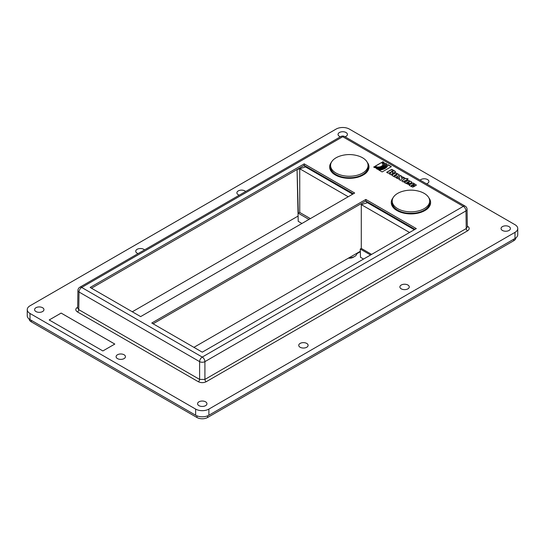 <?xml version="1.0" encoding="UTF-8"?>
<svg xmlns="http://www.w3.org/2000/svg" width="545" height="545" viewBox="0 0 545 545"><rect width="100%" height="100%" fill="white"/><g stroke="black" fill="none" stroke-linecap="round" stroke-linejoin="round"><path stroke-width="0.82" d="M371.622 254.392L361.287 248.425L361.287 204.613L409.568 232.49M370.586 254.992L360.252 249.024L361.287 248.425M365.566 201.125L367.473 202.706L361.287 204.613M360.252 249.024L360.49 257.288L363.549 259.052M367.473 202.706L414.316 229.745M414.983 229.363L365.818 200.976L153.104 323.784M298.333 213.279L297.059 169.584L299.743 168.752L299.743 212.468L298.333 213.279L308.967 219.417M299.743 168.752L348.228 196.745M310.371 218.606L299.743 212.468M297.059 169.584L305.534 166.94L352.69 194.17M301.93 223.477L298.21 221.325L297.052 169.577M29.13 319.009A7.494 4.326 0 0 0 31.317 321.877L196.963 417.511A7.494 4.326 0 0 0 207.57 417.511L513.683 240.774A7.494 4.326 0 0 0 515.87 237.906M27.25 309.635L27.25 315.753A9.367 5.409 0 0 0 29.995 319.581L195.641 415.215A9.367 5.409 0 0 0 208.892 415.215L515.005 238.478A9.367 5.409 0 0 0 517.75 234.657L517.75 228.532A9.367 5.409 180 0 1 515.005 232.361L208.892 409.091A9.367 5.409 180 0 1 195.641 409.091L29.995 313.457A9.367 5.409 180 0 1 27.25 309.635A9.367 5.409 180 0 1 29.995 305.806L336.108 129.076A9.367 5.409 180 0 1 349.359 129.076L515.005 224.71A9.367 5.409 180 0 1 517.75 228.532M356.219 253.65L356.621 253.875L360.327 251.688M356.621 253.875L356.634 253.411M348.412 258.16A5.62 3.243 0 0 0 353.296 257.247L354.625 256.484A7.494 4.326 180 0 1 349.113 257.751M356.791 253.779A7.494 4.326 180 0 1 354.625 256.484M358.045 155.863C352.227 154.14 346.409 154.14 340.598 155.863A18.741 10.818 0 0 0 330.583 165.442A18.741 10.818 0 0 0 354.502 175.837A18.741 10.818 0 0 0 368.059 165.442A18.741 10.818 0 0 0 367.33 162.451A18.741 10.818 0 0 0 358.051 155.863M330.583 165.442L330.583 166.968A18.741 10.818 0 0 0 354.502 177.37A18.741 10.818 0 0 0 368.059 166.968L368.059 165.442M305.534 166.94L303.947 165.544M298.054 216.079L132.299 311.774M467.072 209.348A3.747 3.747 0 0 0 465.198 206.16A3.747 2.166 120 0 0 463.325 206.351A3.747 2.166 60 0 1 465.975 210.908L466.241 228.546L204.913 379.422L204.913 361.635L465.975 210.908A3.747 2.166 179.1 0 0 467.072 209.348L467.338 227.006L466.241 228.546A1.873 1.083 -120 0 0 467.569 230.828C469.736 229.302 469.736 227.769 467.569 226.243A1.873 1.083 -60 0 1 467.331 226.352M206.242 381.704A1.873 1.083 -120 0 1 204.913 379.422L199.613 379.422A1.873 1.083 -60 0 1 198.291 381.704C200.941 382.958 203.592 382.958 206.242 381.704L467.569 230.828M77.928 290.451A3.747 3.747 0 0 1 79.802 287.263A3.747 2.166 -120 0 1 81.675 287.447L342.737 136.727A3.747 2.166 -60 0 1 344.61 136.543A3.747 3.747 0 0 0 340.857 136.543A3.747 2.166 60 0 1 342.737 136.727L463.325 206.351L202.263 357.07A3.747 2.166 120 0 0 199.613 361.635A3.747 2.126 180 0 0 204.913 361.635A3.747 2.166 -120 0 0 202.263 357.07L81.675 287.447A3.747 2.166 -60 0 0 79.025 292.011L78.759 309.649L77.663 308.102L77.928 290.451A3.747 2.166 -179.1 0 0 79.025 292.011L199.613 361.635L199.613 379.422L78.759 309.649A1.873 1.083 -60 0 1 77.431 311.931L198.291 381.704M300.104 347.247A4.687 2.705 180 0 1 298.735 345.339A4.687 2.705 180 0 1 303.422 342.635A4.687 2.705 180 0 1 308.109 345.339A4.687 2.705 180 0 1 305.214 347.839A4.687 2.705 180 0 1 300.104 347.247M420.147 180.157A4.687 2.705 180 0 1 425.42 178.869A4.687 2.705 180 0 1 428.915 181.485A4.687 2.705 180 0 1 426.531 183.842M138.123 253.589A4.687 2.705 180 0 1 137.115 253.146A4.687 2.705 180 0 1 135.739 251.231A4.687 2.705 180 0 1 139.234 248.615A4.687 2.705 180 0 1 144.507 249.903M35.956 311.549A4.687 2.705 180 0 1 34.587 309.635A4.687 2.705 180 0 1 39.274 306.93A4.687 2.705 180 0 1 43.954 309.635A4.687 2.705 180 0 1 41.066 312.135A4.687 2.705 180 0 1 35.956 311.549M502.415 230.446A4.687 2.705 180 0 1 501.046 228.532A4.687 2.705 180 0 1 505.726 225.828A4.687 2.705 180 0 1 510.413 228.532A4.687 2.705 180 0 1 507.524 231.032A4.687 2.705 180 0 1 502.415 230.446M340.434 136.788A4.687 2.705 180 0 1 339.419 136.345A4.687 2.705 180 0 1 338.05 134.431A4.687 2.705 180 0 1 342.737 131.727A4.687 2.705 180 0 1 347.417 134.431A4.687 2.705 180 0 1 345.033 136.788M198.952 405.65A4.687 2.705 180 0 1 197.583 403.736A4.687 2.705 180 0 1 202.263 401.031A4.687 2.705 180 0 1 206.95 403.736A4.687 2.705 180 0 1 204.062 406.236A4.687 2.705 180 0 1 198.952 405.65M239.275 195.185A4.687 2.705 180 0 1 238.267 194.742A4.687 2.705 180 0 1 236.891 192.835A4.687 2.705 180 0 1 240.393 190.212A4.687 2.705 180 0 1 245.659 191.499M117.454 358.596A4.687 2.705 180 0 1 116.085 356.689A4.687 2.705 180 0 1 120.765 353.978A4.687 2.705 180 0 1 125.452 356.689A4.687 2.705 180 0 1 122.564 359.182A4.687 2.705 180 0 1 117.454 358.596M401.263 288.85A4.687 2.705 180 0 1 399.887 286.936A4.687 2.705 180 0 1 404.574 284.231A4.687 2.705 180 0 1 409.261 286.936A4.687 2.705 180 0 1 406.366 289.436A4.687 2.705 180 0 1 401.263 288.85M102.876 350.946L49.207 319.963L61.135 313.075L114.804 344.065L102.876 350.946M114.791 344.072L61.135 313.089L49.22 319.97M360.313 251.286L193.918 347.349M388.224 173.221L386.657 172.315L391.821 169.338L394.873 171.11A2.534 1.465 180 0 1 395.18 171.341A1.335 0.77 180 0 1 395.391 171.75A1.335 0.77 180 0 1 395.35 171.941A2.984 1.724 180 0 1 394.226 172.717A1.363 0.79 180 0 1 392.516 172.731A1.356 0.783 180 0 1 392.816 173.221A1.356 0.783 180 0 1 392.557 173.685L391.453 174.38A4.285 2.473 0 0 0 390.976 174.809L389.389 173.896L390.854 172.86A0.79 0.456 0 0 0 390.642 172.227L388.224 173.221M375.069 166.252L381.5 162.546A4.544 2.623 180 0 1 382.828 164.399A4.544 2.623 180 0 1 380.022 166.825A4.544 2.623 180 0 1 375.069 166.252M409.309 184.748L412.981 182.922L416.407 185.055L415.161 185.954L413.601 185.055L414.084 184.326L413.035 184.353L411.339 185.6L412.817 185.504L414.384 186.404L412.701 187.119L409.411 185.491L409.309 184.748L409.145 185.157M382.903 161.736A6.52 3.767 180 0 1 384.811 164.399A6.52 3.767 180 0 1 380.785 167.874A6.52 3.767 180 0 1 373.672 167.056L374.34 166.675A5.573 3.216 0 0 0 380.41 167.37A5.573 3.216 0 0 0 383.85 164.399A5.573 3.216 0 0 0 382.222 162.131L382.903 161.736L382.352 162.206M377.542 169.291L376.384 168.623A7.555 4.36 0 0 0 385.833 164.399A7.555 4.36 0 0 0 385.594 163.302L386.752 163.97A8.502 4.912 180 0 1 386.78 164.399A8.502 4.912 180 0 1 377.542 169.291M404.71 178.958L405.235 178.344L408.11 178.801L407.122 179.373L407.476 179.578L403.791 181.294L404.165 181.512L403.334 181.989L402.196 181.335A1.179 0.681 180 0 1 401.869 180.865A1.179 0.681 180 0 1 402.38 180.306L404.71 178.958L402.38 180.456A1.179 0.681 0 0 0 401.876 180.94M399.206 177.064L400.33 175.449L401.951 176.382L401.188 177.493L403.109 177.05L404.608 177.915L401.842 178.549L400.63 180.381L398.933 179.4L399.73 178.181L397.625 178.644L396.092 177.765L399.206 177.064L396.283 177.874M408.334 184.387L404.71 182.779L404.608 182.05L408.062 180.225L411.332 181.764A1.076 0.62 180 0 1 411.748 182.255A1.076 0.62 180 0 1 411.407 182.711L409.683 183.72L407.217 182.296L406.713 182.97L409.288 183.944L408.334 184.387M392.141 174.816L394.709 173.296A1.172 0.674 180 0 1 396.528 173.221L398.885 174.577A1.083 0.627 180 0 1 399.253 175.047A1.083 0.627 180 0 1 398.94 175.49L396.283 177.023A1.117 0.647 180 0 1 394.859 177.064A3.045 1.758 0 0 0 394.655 176.982L392.271 175.592A1.076 0.62 180 0 1 391.964 175.156A1.076 0.62 180 0 1 392.141 174.816L392.141 174.965A1.076 0.62 0 0 0 391.971 175.231M382.14 171.948L378.625 169.917A9.565 5.518 0 0 0 387.836 164.604L391.351 166.627L382.14 171.948M365.818 199.443L416.305 228.593L202.263 352.172L151.776 323.022L365.818 199.443L365.818 200.976M304.199 163.868L354.686 193.019L140.644 316.597L90.157 287.447L304.199 163.868L304.199 165.401L91.485 288.21M391.303 171.437L391.896 171.777A0.763 0.436 0 0 0 393.047 171.341A51.816 29.914 0 0 0 392.816 171.137L392.325 170.851L391.303 171.437L391.896 171.934A0.763 0.436 0 0 0 393.081 171.552M390.976 172.683A0.79 0.456 180 0 1 390.854 173.01L389.477 173.807M392.516 172.731L392.516 172.881A1.356 0.783 0 0 1 392.809 173.296M395.384 171.832A1.335 0.77 0 0 0 395.18 171.491A2.534 1.465 0 0 0 394.873 171.266L391.821 169.488L386.793 172.39M381.5 162.546L375.205 166.327M382.822 164.481A4.544 2.623 0 0 0 381.5 162.703M414.248 186.485L412.817 185.654L411.809 186.002L411.312 185.525M414.214 184.537L413.73 185.13M416.4 185.055L412.981 183.072L409.445 184.782M384.811 164.474A6.52 3.767 0 0 0 382.903 161.885M383.85 164.474A5.573 3.216 180 0 1 383.85 164.556A5.573 3.216 180 0 1 380.41 167.526A5.573 3.216 180 0 1 374.34 166.831L373.809 167.131M386.752 163.97L385.676 163.507M386.78 164.474A8.502 4.912 0 0 0 386.752 164.127M385.833 164.474A7.555 4.36 180 0 1 385.833 164.556A7.555 4.36 180 0 1 376.731 168.821M407.898 178.923L405.235 178.494L404.574 178.876M400.33 175.449L399.206 177.22M399.73 178.181L399.001 179.441M404.417 177.963L403.109 177.207L401.188 177.493M401.876 176.491L400.33 175.606M408.954 182.486L409.424 181.642L408.055 181.812L409.234 182.323M408.055 181.812L408.954 182.33M409.152 184.019L406.618 182.813M411.332 181.764L408.062 180.375L404.458 182.459M411.741 182.33A1.076 0.62 0 0 0 411.332 181.914M396.978 174.441L395.983 174.366L394.11 175.769L395.193 176.015L396.937 174.993L396.978 174.441M395.193 175.858L396.78 175.095M398.885 174.577L396.528 173.371A1.172 0.674 0 0 0 394.709 173.446L392.291 174.856M399.247 175.122A1.083 0.627 0 0 0 398.885 174.734M391.215 166.702L387.836 164.754A9.565 5.518 180 0 1 378.877 170.06M330.583 167.792A18.741 10.818 0 0 1 330.59 167.349A18.741 10.818 0 0 0 330.583 167.805C329.044 181.035 369.599 181.035 368.059 167.792A18.741 10.818 0 0 0 368.052 167.363A18.741 10.818 0 0 1 368.059 167.792M353.364 193.782L304.199 165.401M392.216 202.938A18.741 10.818 0 0 0 392.202 203.38M429.678 203.38A18.741 10.818 0 0 0 429.671 202.938M424.194 193.366A18.741 10.818 0 0 0 419.67 191.438C413.853 189.715 408.035 189.715 402.217 191.438A18.741 10.818 0 0 0 397.687 193.366A18.741 10.818 0 0 0 392.202 201.016A18.741 10.818 0 0 0 410.944 211.835A18.741 10.818 0 0 0 429.685 201.016A18.741 10.818 0 0 0 424.194 193.366M392.202 201.016L392.202 202.542A18.741 10.818 0 0 0 410.944 213.368A18.741 10.818 0 0 0 429.685 202.542L429.685 201.016M513.683 239.248L513.683 240.774M207.57 417.511L207.57 415.849M196.963 415.849L196.963 417.511M31.317 321.877L31.317 320.344M333.772 173.508A17.801 10.28 180 0 1 332.273 171.464M366.369 171.464A17.801 10.28 180 0 1 364.871 173.508M77.431 307.339C75.264 308.865 75.264 310.398 77.431 311.931M515.005 232.361L515.005 238.478M208.892 415.215L208.892 409.091M195.641 409.091L195.641 415.215M29.995 319.581L29.995 313.457M393.013 197.855A19.674 11.363 0 0 0 397.026 210.581A19.674 11.363 0 0 0 422.137 211.889A19.674 11.363 0 0 0 428.867 197.855M331.394 162.281A19.674 11.363 0 0 0 335.407 175A19.674 11.363 0 0 0 360.518 176.308A19.674 11.363 0 0 0 367.248 162.281M392.209 202.924A18.741 10.818 0 0 0 392.202 203.367C390.67 216.617 431.218 216.61 429.685 203.367A18.741 10.818 0 0 0 429.671 202.924M395.391 209.082A17.801 10.28 180 0 1 393.892 207.039M427.989 207.039A17.801 10.28 180 0 1 426.49 209.082M79.802 287.263L340.857 136.543M344.61 136.543L465.198 206.16"/></g></svg>
